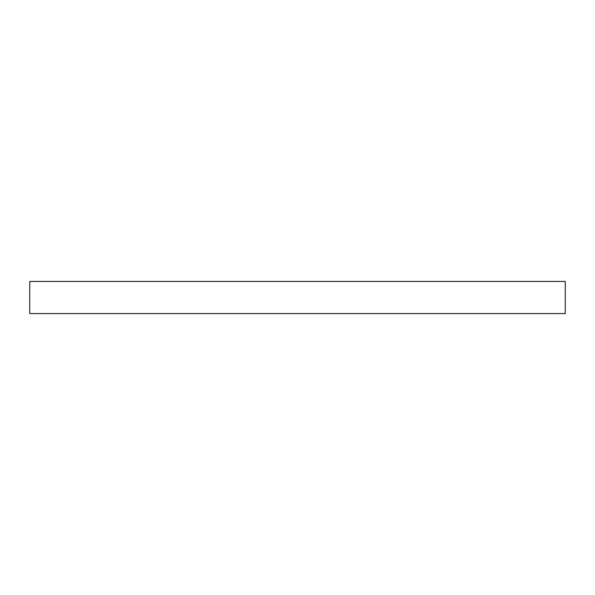 <?xml version="1.0" encoding="UTF-8"?>
<svg xmlns="http://www.w3.org/2000/svg" width="595" height="595" viewBox="0 0 595 595"><rect width="100%" height="100%" fill="white"/><g stroke="black" fill="none" stroke-linecap="round" stroke-linejoin="round"><path stroke-width="0.89" d="M29.75 281.435L565.25 281.435L565.25 313.565L29.75 313.565L29.75 281.435"/></g></svg>
